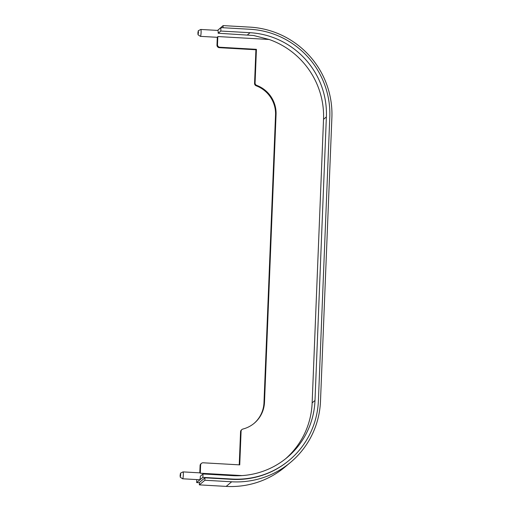 <?xml version="1.0" encoding="UTF-8"?>
<svg xmlns="http://www.w3.org/2000/svg" width="512" height="512" viewBox="0 0 512 512"><rect width="100%" height="100%" fill="white"/><g stroke="black" fill="none" stroke-linecap="round" stroke-linejoin="round"><path stroke-width="0.77" d="M180.115 475.437L180.262 477.216L180.685 474.963L180.493 473.178L180.115 475.437M180.493 473.178L182.995 471.904A3.45 0.461 93.3 0 1 183.034 471.891A3.45 0.461 93.3 0 1 183.322 474.938A3.45 0.461 93.3 0 1 182.643 478.784A3.45 0.461 93.3 0 1 182.605 478.771L180.262 477.216M197.888 33.005L198.035 34.784L198.451 32.531L198.266 30.746L197.888 33.005M198.266 30.746L200.768 29.466A3.45 0.461 93.3 0 1 200.806 29.459A3.45 0.461 93.3 0 1 201.088 32.499A3.45 0.461 93.3 0 1 200.41 36.352A3.45 0.461 93.3 0 1 200.378 36.339L198.035 34.784M182.643 478.784L199.712 479.757A3.45 0.461 -86.7 0 0 200.384 476.154L203.002 473.965L232.269 475.635A80.365 79.021 50.1 0 0 287.046 457.587A80.365 79.021 50.1 0 0 314.989 400.48L326.374 116.928A80.365 79.021 50.1 0 0 250.061 32.71L220.794 31.04L220.928 27.616L217.587 30.413L223.123 25.6L249.952 27.13A86.285 84.838 -129.9 0 1 331.885 117.555L320.499 401.101A86.285 84.838 -129.9 0 1 290.496 462.413A86.285 84.838 -129.9 0 1 231.693 481.786L204.864 480.256L199.347 484.87L226.176 486.4L231.693 481.786M200.41 36.352L217.485 37.325A3.45 0.461 -86.7 0 0 217.824 36.55L269.171 39.482L253.658 35.501L218.17 33.229L220.794 31.04M199.437 482.733L196.666 482.573L196.781 479.59M203.002 473.965L202.867 477.382L232.134 479.053A83.821 82.413 -129.9 0 0 289.261 460.23L288.915 460.518A83.821 82.413 -129.9 0 1 231.789 479.341L204.96 477.811L199.45 482.426L199.347 484.87M220.928 27.616L250.202 29.286A83.821 82.413 -129.9 0 1 329.792 117.126L318.4 400.678A83.821 82.413 -129.9 0 1 289.261 460.23M253.952 423.475A29.581 29.088 50.1 0 0 263.981 402.669L275.539 114.938A29.581 29.088 50.1 0 0 256.173 85.786A2.464 2.426 -129.9 0 1 254.56 83.36L255.91 49.766L219.322 47.68A2.464 2.426 -129.9 0 1 216.979 45.094L217.293 37.312M199.802 472.851L200.096 465.53A2.464 2.426 -129.9 0 1 200.954 463.776L201.472 463.347A2.464 2.426 50.1 0 0 200.614 465.094L200.096 465.53M239.238 464.851L240.57 431.718A2.464 2.426 -129.9 0 1 241.427 429.965L241.939 429.536A2.464 2.426 50.1 0 0 241.082 431.283L240.57 431.718M254.56 83.36L255.078 82.925L256.422 49.331L219.84 47.245L219.322 47.68M255.078 82.925A2.464 2.426 50.1 0 0 256.691 85.357L256.173 85.786M241.939 429.536A2.464 2.426 50.1 0 1 242.886 429.05A29.581 29.088 50.1 0 0 254.214 423.258A29.581 29.088 50.1 0 0 264.499 402.24L276.058 114.502A29.581 29.088 50.1 0 0 256.691 85.357M201.472 463.347A2.464 2.426 50.1 0 1 203.149 462.79L239.738 464.877L241.082 431.283M242.029 475.59L200.288 473.21L200.614 465.094M269.171 39.482A80.365 79.021 -129.9 0 1 323.533 119.309L312.147 402.861A80.365 79.021 -129.9 0 1 285.606 458.758M216.979 45.094L217.498 44.659L217.824 36.55M217.498 44.659A2.464 2.426 50.1 0 0 219.84 47.245M200.288 473.21A3.45 0.461 -86.7 0 0 200.109 472.87L183.034 471.891M202.867 477.382L196.666 482.573M218.17 33.229A3.45 0.461 -86.7 0 0 217.875 30.432L200.806 29.459M290.496 462.413L284.986 467.021A86.285 84.838 -129.9 0 1 226.176 486.4M255.91 49.766L256.422 49.331M223.04 27.738L223.123 25.6M204.864 480.256L204.96 477.811M312.147 402.861L314.989 400.48M247.443 34.899L250.061 32.71M323.533 119.309L326.374 116.928M263.981 402.669L264.499 402.24M275.539 114.938L276.058 114.502M231.789 479.341L232.134 479.053"/></g></svg>
